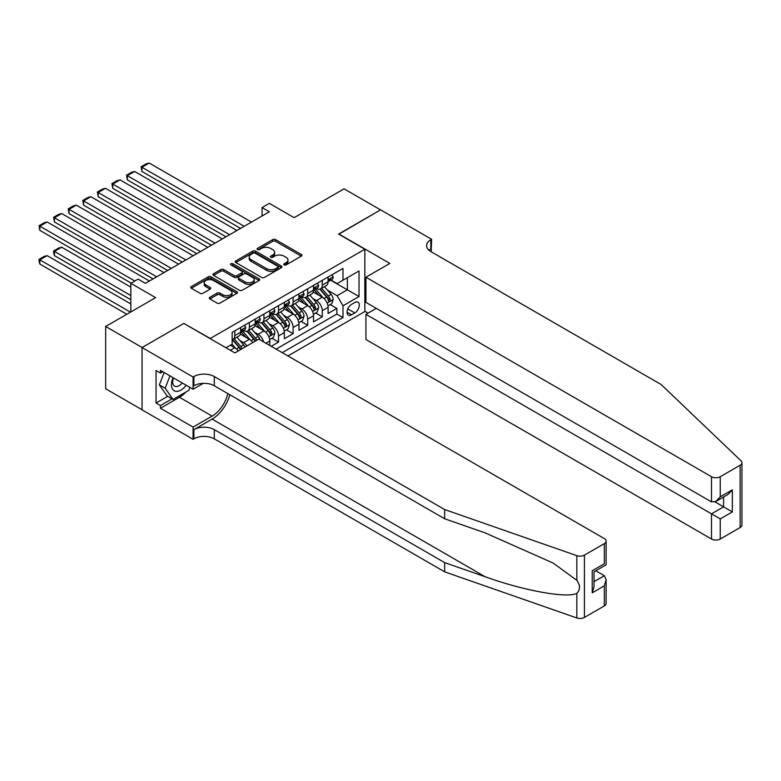 <?xml version="1.0" encoding="UTF-8"?>
<svg xmlns="http://www.w3.org/2000/svg" width="781" height="781" viewBox="0 0 781 781"><rect width="100%" height="100%" fill="white"/><g stroke="black" fill="none" stroke-linecap="round" stroke-linejoin="round"><path stroke-width="1.17" d="M284.108 264.915A1.416 0.82 0 0 0 286.119 264.915L301.32 256.139A2.021 1.171 0 0 0 301.915 255.309A2.021 1.171 0 0 0 301.32 254.489L275.556 239.611A2.021 1.171 0 0 0 272.696 239.611L257.496 248.387A1.416 0.82 0 0 0 257.076 248.973A1.416 0.82 0 0 0 257.496 249.549A1.416 0.82 0 0 0 259.497 249.549L261.459 248.417A6.473 3.739 0 0 1 270.626 248.417L272.774 249.656A6.473 3.739 0 0 1 274.668 252.292A6.473 3.739 0 0 1 272.774 254.938L270.802 256.08A1.416 0.82 0 0 0 270.382 256.656A1.416 0.82 0 0 0 270.802 257.232A1.416 0.82 0 0 0 272.803 257.232L274.775 256.1A6.473 3.739 0 0 1 283.933 256.1L286.08 257.339A6.473 3.739 0 0 1 287.974 259.985A6.473 3.739 0 0 1 286.08 262.621L284.108 263.763A1.416 0.82 0 0 0 283.698 264.339A1.416 0.82 0 0 0 284.108 264.915L284.108 263.763M209.874 297.288A2.021 1.171 0 0 0 209.279 298.108A2.021 1.171 0 0 0 209.874 298.938L217.098 303.116A2.021 1.171 0 0 0 219.959 303.116L236.848 293.363A2.021 1.171 0 0 0 237.444 292.533A2.021 1.171 0 0 0 236.848 291.713L211.085 276.835A2.021 1.171 0 0 0 208.224 276.835L191.335 286.588A2.021 1.171 0 0 0 190.74 287.408A2.021 1.171 0 0 0 191.335 288.238L200.063 293.275A2.021 1.171 0 0 0 202.933 293.275L210.157 289.107A2.021 1.171 0 0 0 210.753 288.277A2.021 1.171 0 0 0 210.157 287.457L205.823 284.958A5.418 3.124 0 0 1 204.241 282.742A5.418 3.124 0 0 1 207.58 279.852A5.418 3.124 0 0 1 213.486 280.535L230.444 290.327A5.418 3.124 0 0 1 232.025 292.533A5.418 3.124 0 0 1 228.687 295.423A5.418 3.124 0 0 1 222.79 294.749L219.959 293.109A2.021 1.171 0 0 0 217.098 293.109L209.874 297.288L209.874 298.938M184.052 323.568L210.294 338.466L364.844 249.237L338.603 234.085L380.523 209.884L344.07 188.836L294.134 217.665L269.347 203.363L262.055 207.57L269.347 211.778L145.412 283.327L138.12 279.12L130.837 283.327L130.837 311.951M184.052 323.314L142.132 347.516L105.679 326.468L155.614 297.639L130.837 283.327M261.606 277.411A2.021 1.171 0 0 0 264.466 277.411L281.355 267.668A2.021 1.171 0 0 0 281.951 266.838A2.021 1.171 0 0 0 281.355 266.009L255.592 251.14A2.021 1.171 0 0 0 252.732 251.14L235.842 260.893A2.021 1.171 0 0 0 235.257 261.713A2.021 1.171 0 0 0 235.842 262.543L261.606 277.411M231.479 265.228A1.416 0.82 0 0 1 232.914 265.423L259.077 280.525L242.217 290.259A2.021 1.171 0 0 1 239.347 290.259L213.594 275.39L220.818 271.251L220.818 269.562L213.594 273.74A2.021 1.171 0 0 0 212.998 274.561A2.021 1.171 0 0 0 213.594 275.39L213.594 273.74M220.818 271.251A2.021 1.171 0 0 1 223.678 271.251L223.678 269.562A2.021 1.171 0 0 0 220.818 269.562M223.678 269.562L234.124 275.595A2.021 1.171 0 0 0 236.994 275.595L241.788 272.833A2.021 1.171 0 0 0 242.374 272.003A2.021 1.171 0 0 0 241.788 271.173L230.912 264.896A1.416 0.82 0 0 1 230.493 264.32A1.416 0.82 0 0 1 231.371 263.558A1.416 0.82 0 0 1 232.914 263.744L259.107 278.856A2.021 1.171 0 0 1 259.692 279.686A2.021 1.171 0 0 1 259.107 280.516L259.107 278.856M142.054 409.761L105.679 388.762L105.679 326.468M271.241 346.295L278.534 342.088L271.895 338.251M269.035 323.724L272.696 325.843A8.249 4.764 60 0 1 278.534 335.937L284.362 332.569L284.362 338.72L293.109 333.663L286.471 329.836M283.62 315.309L287.281 317.418A8.249 4.764 60 0 1 293.109 327.522L298.938 324.154L298.938 330.304L307.694 325.247L301.056 321.421M298.196 306.894L301.856 309.003A8.249 4.764 60 0 1 307.694 319.107L313.523 315.739L313.523 321.879L322.27 316.832L322.27 310.682A8.249 4.764 -120 0 0 316.442 300.587L312.781 298.469M315.631 313.005L322.27 316.832M238.205 350.972A8.249 4.764 -120 0 0 234.788 347.721L230.415 345.202M252.78 342.556A8.249 4.764 -120 0 0 249.373 339.305L240.353 334.102M246.952 345.924A8.249 4.764 60 0 0 243.535 342.674L239.874 340.565M269.777 345.456L269.777 340.994A8.249 4.764 -120 0 0 263.949 330.89L254.928 325.687M263.607 341.883A8.249 4.764 60 0 0 258.12 334.258L254.46 332.14M284.362 332.569A8.249 4.764 -120 0 0 278.534 322.475L269.513 317.262M298.938 324.154A8.249 4.764 -120 0 0 293.109 314.05L284.089 308.846M313.523 315.739A8.249 4.764 -120 0 0 307.694 305.635L298.674 300.431M354.779 302.52L351.577 304.375A6.394 3.69 120 0 0 347.399 310.008A6.394 3.69 120 0 0 348.385 315.124A6.394 3.69 120 0 0 351.577 314.811L354.779 312.956A6.394 3.69 120 0 0 358.957 307.324A6.394 3.69 120 0 0 357.981 302.208A6.394 3.69 120 0 0 354.779 302.52M287.935 355.931L364.844 311.531L364.844 249.237M282.244 352.651L342.976 317.594L342.976 305.801L337.138 295.706L327.356 290.054M225.973 347.77L232.162 344.187L232.162 332.403L342.976 268.43L342.976 280.213L359.016 270.958L359.016 296.546L342.976 305.801M243.457 330.509L243.535 330.548A8.249 4.764 60 0 0 247.665 330.959L253.493 327.59A8.249 4.764 -120 0 0 255.202 323.822L255.202 319.107M258.042 322.094L258.12 322.133A8.249 4.764 60 0 0 262.24 322.543L268.068 319.175A8.249 4.764 -120 0 0 269.777 315.397L269.777 310.682M272.618 313.669L272.696 313.718A8.249 4.764 60 0 0 276.825 314.128L282.654 310.76A8.249 4.764 -120 0 0 284.362 306.982L284.362 302.267M287.203 305.254L287.281 305.303A8.249 4.764 60 0 0 291.401 305.703L297.229 302.345A8.249 4.764 -120 0 0 298.938 298.567L298.938 293.851M301.778 296.839L301.856 296.878A8.249 4.764 60 0 0 305.986 297.288L311.814 293.92A8.249 4.764 -120 0 0 313.523 290.151L313.523 285.436M276.123 349.117L336.855 314.05L336.855 308.417L328.098 313.464L328.098 307.324A8.249 4.764 -120 0 0 322.27 297.219L313.249 292.016M316.364 288.423L316.442 288.462A8.249 4.764 -120 0 0 320.561 288.872A8.249 4.764 -120 0 0 322.27 285.094L322.27 280.379M320.561 288.872L326.39 285.504A8.249 4.764 -120 0 0 328.098 281.726L328.098 277.011M234.788 330.89L234.788 335.605A8.249 4.764 60 0 1 233.08 339.374A8.249 4.764 60 0 1 232.162 339.715M233.08 339.374L238.918 336.015A8.249 4.764 -120 0 0 240.616 332.237L240.616 327.522M249.373 322.475L249.373 327.18A8.249 4.764 60 0 1 247.665 330.959M263.949 314.05L263.949 318.765A8.249 4.764 60 0 1 262.24 322.543M278.534 305.635L278.534 310.35A8.249 4.764 60 0 1 276.825 314.128M293.109 297.219L293.109 301.935A8.249 4.764 60 0 1 291.401 305.703M307.694 288.804L307.694 293.51A8.249 4.764 60 0 1 305.986 297.288M307.694 319.107L307.694 325.247M293.109 327.522L293.109 333.663M278.534 335.937L278.534 342.088M337.138 295.706L347.35 289.81L347.35 277.685L359.016 270.958M330.646 280.174L359.016 296.546M330.939 279.998L337.138 283.581L342.976 280.213M262.055 207.57L262.055 215.986M330.217 304.58L336.855 308.417M336.855 314.05L342.976 317.594M284.675 265.12L286.08 264.31A6.473 3.739 0 0 0 287.974 261.664L287.974 259.985M274.668 252.292L274.668 253.981A6.473 3.739 0 0 1 272.774 256.627L271.368 257.437M301.29 256.158L275.556 241.3A2.021 1.171 0 0 0 272.696 241.3L258.062 249.744M281.326 267.678L255.592 252.819A2.021 1.171 0 0 0 252.732 252.819L235.872 262.553L235.842 260.893M277.782 267.414A1.416 0.82 0 0 0 278.192 266.838A1.416 0.82 0 0 0 277.782 266.262L255.162 253.2A1.416 0.82 0 0 0 253.161 253.2L251.091 254.401A6.473 3.739 0 0 0 249.188 257.047A6.473 3.739 0 0 0 251.091 259.692L266.546 268.615A6.473 3.739 0 0 0 275.703 268.615L277.782 267.414L277.782 269.103A1.416 0.82 0 0 0 278.192 268.518L278.192 266.838M249.188 257.047L249.188 258.736A6.473 3.739 0 0 0 251.091 261.371L251.091 259.692M277.782 269.103L275.703 270.294A6.473 3.739 0 0 1 266.546 270.294L251.091 261.371M223.678 271.251L234.124 277.284A2.021 1.171 0 0 0 236.994 277.284L241.788 274.512A2.021 1.171 0 0 0 242.374 273.682L242.374 272.003M244.97 281.853A5.418 3.124 0 0 0 250.867 282.537A5.418 3.124 0 0 0 254.215 279.647A5.418 3.124 0 0 0 252.624 277.431L246.65 273.985A2.021 1.171 0 0 0 243.789 273.985L238.996 276.757A2.021 1.171 0 0 0 238.4 277.577A2.021 1.171 0 0 0 238.996 278.407L244.97 281.853L244.97 283.542A5.418 3.124 0 0 0 250.867 284.216A5.418 3.124 0 0 0 254.215 281.326L254.215 279.647M238.4 277.577L238.4 279.266A2.021 1.171 0 0 0 238.996 280.086L238.996 278.407M244.97 283.542L238.996 280.086M232.025 292.533L232.025 294.222A5.418 3.124 0 0 1 228.687 297.102A5.418 3.124 0 0 1 222.79 296.429L219.959 294.798A2.021 1.171 0 0 0 217.098 294.798L209.894 298.957M204.241 282.742L204.241 284.43A5.418 3.124 0 0 0 205.823 286.637L205.823 284.958M210.157 287.457L210.157 289.107L205.823 286.637M236.848 291.713L236.848 293.363L211.085 278.524A2.021 1.171 0 0 0 208.224 278.524L191.365 288.257L191.335 286.588M327.981 305.879L331.749 303.702L333.204 299.494A5.467 3.153 -120 0 0 331.076 294.359L324.418 286.647M323.08 297.746L315.465 288.931M141.917 205.13L211.387 245.234L112.757 188.289L111.947 183.623L117.052 180.675L120.04 179.874L112.757 184.082L112.757 188.289M318.746 295.189L314.333 290.063A13.092 7.556 -120 0 0 313.923 289.614M319.82 289.165L326.556 296.965A5.467 3.153 60 0 1 328.508 300.734C329.328 301.837 329.914 301.495 330.256 299.719A5.467 3.153 -120 0 0 328.303 295.96L321.645 288.248M320.22 289.038L327.454 297.424A2.782 1.611 60 0 1 328.157 298.508L330.256 299.719M328.508 300.734L328.899 301.378M244.189 226.295L141.917 167.251L141.917 171.459L240.548 228.403M331.964 274.785L333.204 276.933A5.467 3.153 60 0 1 332.071 279.344L329.299 280.945A5.467 3.153 -120 0 0 330.256 279.686L330.138 279.207M251.482 222.087L149.2 163.034L141.917 167.251L141.107 166.783L146.213 163.834L149.2 163.034M328.284 281.199L328.303 281.199A5.467 3.153 -120 0 0 329.299 280.945M329.553 279.286L330.256 279.686C329.914 278.866 329.328 279.198 328.508 280.701A5.467 3.153 60 0 1 328.098 281.472M141.917 171.459L141.107 166.783M173.031 377.643A13.404 7.742 120 0 0 176.174 391.379A13.404 7.742 120 0 0 186.171 385.228M173.48 377.906A9.177 5.301 120 0 0 174.602 386.117A9.177 5.301 120 0 0 175.95 386.527A9.177 5.301 120 0 0 182.276 382.983M189.939 387.405L188.787 390.363L173.04 399.452L167.212 396.084L159.344 384.887L164.147 372.508M173.04 399.452L165.172 388.255L169.975 375.876M159.344 384.887L165.172 388.255M376.286 308.368L365.938 314.352L365.938 339.52L711.491 539.017L711.491 513.849L723.587 506.859L723.587 496.999M365.938 314.352L720.238 518.896L720.238 539.017L740.134 527.526L740.134 465.232A6.189 3.573 0 0 0 741.95 462.713A6.189 3.573 0 0 0 741.062 460.868L661.185 384.555L430.819 251.55A14.429 8.337 180 0 1 426.592 245.654A14.429 8.337 180 0 1 430.819 239.767L431.62 239.298L380.591 209.845L338.817 234.212M338.817 233.958L389.846 263.422L365.938 277.226L711.491 476.722A6.189 3.573 0 0 0 720.238 476.722L740.134 465.232M431.62 239.298L431.18 251.765M364.844 311.277L368.056 313.132M365.938 277.226L365.938 302.393L711.491 501.9L711.491 476.722M741.95 462.713L741.95 525.008A6.189 3.573 180 0 1 740.134 527.526M720.238 539.017A6.189 3.573 180 0 1 711.491 539.017M429.003 250.271A14.429 8.337 180 0 1 430.819 248.983L430.819 239.767M714.986 501.9L732.334 511.916L720.238 518.896M720.238 476.722L720.238 496.843L715.865 501.461L711.491 501.9M720.238 496.843L732.334 489.863L727.96 494.48L715.865 501.461M604.328 605.939L604.328 585.818L606.134 579.727L606.134 603.42A6.189 3.573 180 0 1 604.328 605.939L584.422 617.429A6.189 3.573 180 0 1 576.847 617.966L444.672 571.848L444.672 562.632L214.306 429.628A14.429 8.337 -0 0 0 193.893 429.628L212.12 419.104A26.857 15.503 120 0 0 229.858 394.756M444.672 562.632L485.196 576.768C523.934 590.729 567.211 598.549 576.847 593.326C580.361 589.733 580.361 585.389 576.847 580.303L553.065 563.013L485.196 532.915L444.672 518.769L214.306 385.775A14.429 8.337 -0 0 0 193.893 385.775L193.893 376.559L193.092 377.018L142.054 347.555L183.828 323.441L234.866 352.905L258.775 339.1L604.328 538.597A6.189 3.573 -0 0 1 606.134 541.126A6.189 3.573 -0 0 1 604.328 543.644L584.422 555.135L584.422 617.429M444.672 571.848L214.306 438.844A14.429 8.337 -0 0 0 193.893 438.844L193.092 439.312L142.054 409.849L142.054 347.555M444.672 518.769L444.672 509.554L214.306 376.559A14.429 8.337 -0 0 0 193.893 376.559M576.847 580.303L576.847 555.672L444.672 509.554M185.888 392.033A23.196 13.394 -60 0 1 179.454 397.265L160.427 408.248L160.427 405.554L172.025 398.857M162.76 371.717L160.427 373.064L156.054 370.536L156.054 403.025L160.427 405.554M160.427 373.064L160.427 370.37L193.092 389.221L193.092 377.018M193.092 439.312L193.092 427.1L212.12 416.117A23.196 13.394 120 0 0 227.818 393.575M160.427 408.248L193.092 427.1M595.786 570.794L604.328 575.724L606.134 579.727M203.275 383.344L193.092 389.221M576.847 555.672A6.189 3.573 -0 0 0 584.422 555.135M156.054 403.025L167.651 396.338M604.328 585.818L592.223 592.808L594.038 586.716L594.038 571.799L606.134 564.809L606.134 541.126M592.223 592.808L592.223 570.755C594.585 572.112 594.585 572.112 592.223 570.755L604.328 563.765C606.681 565.132 606.681 565.132 604.328 563.765L604.328 543.644M313.396 314.294L317.164 312.117L318.628 307.909A5.467 3.153 -120 0 0 316.5 302.774L309.832 295.062M308.505 306.172L300.89 297.356M127.332 213.545L196.802 253.659L98.172 196.705L97.371 192.038L102.477 189.09L105.464 188.289L98.172 192.497L98.172 196.705M304.17 303.604L299.748 298.488A13.092 7.556 -120 0 0 299.338 298.03M305.234 297.59L311.98 305.391A5.467 3.153 60 0 1 313.923 309.149C314.743 310.252 315.329 309.911 315.67 308.144A5.467 3.153 -120 0 0 313.728 304.375L307.06 296.663M305.635 297.454L312.878 305.84A2.782 1.611 60 0 1 313.581 306.933L315.67 308.144M313.923 309.149L314.323 309.803M298.82 322.709L302.589 320.532L304.043 316.325A5.467 3.153 -120 0 0 301.915 311.199L295.257 303.487M293.92 314.587L286.305 305.771M112.757 221.96L182.227 262.074L83.596 205.13L82.786 200.453L87.892 197.505L90.879 196.705L83.596 200.922L83.596 205.13M289.585 312.019L285.172 306.904A13.092 7.556 -120 0 0 284.762 306.445M290.659 306.006L297.395 313.806A5.467 3.153 60 0 1 299.348 317.564C300.168 318.668 300.753 318.336 301.095 316.559A5.467 3.153 -120 0 0 299.143 312.79L292.485 305.078M291.059 305.879L298.293 314.255A2.782 1.611 60 0 1 298.996 315.348L301.095 316.559M299.348 317.564L299.738 318.218M284.235 331.124L288.004 328.957L289.468 324.74A5.467 3.153 -120 0 0 287.34 319.614L280.672 311.902M279.344 323.002L271.729 314.187M98.172 230.375L167.651 270.49L69.011 213.545L68.211 208.869L73.316 205.93L76.304 205.13L69.011 209.337L69.011 213.545M275.01 320.435L270.587 315.319A13.092 7.556 -120 0 0 270.187 314.87M276.074 314.421L282.82 322.221A5.467 3.153 60 0 1 284.762 325.989C285.582 327.083 286.168 326.751 286.51 324.974A5.467 3.153 -120 0 0 284.567 321.216L277.909 313.503M276.474 314.294L283.718 322.68A2.782 1.611 60 0 1 284.421 323.764L286.51 324.974M284.762 325.989L285.163 326.634M269.66 339.55L273.428 337.372L274.883 333.165A5.467 3.153 -120 0 0 272.754 328.03L266.096 320.317M264.759 331.417L257.144 322.612M83.596 238.801L153.066 278.905L54.436 221.96L53.625 217.294L58.731 214.345L61.719 213.545L54.436 217.753L54.436 221.96M260.424 328.86L256.012 323.734A13.092 7.556 -120 0 0 255.602 323.285M261.498 322.836L268.234 330.636A5.467 3.153 60 0 1 270.187 334.405C271.007 335.508 271.593 335.166 271.934 333.399A5.467 3.153 -120 0 0 269.982 329.631L263.324 321.918M261.899 322.709L269.133 331.095A2.782 1.611 60 0 1 269.835 332.179L271.934 333.399M270.187 334.405L270.577 335.049M229.614 234.72L127.332 175.666L127.332 179.874L225.973 236.819M317.389 283.2L318.628 285.348A5.467 3.153 60 0 1 317.496 287.769L314.723 289.36A5.467 3.153 -120 0 0 315.67 288.111L315.563 287.623M236.907 230.502L134.625 171.459L127.332 175.666L126.532 175.198L131.638 172.259L134.625 171.459M313.708 289.624L313.728 289.624A5.467 3.153 -120 0 0 314.723 289.36M314.968 287.701L315.67 288.111C315.329 287.281 314.743 287.623 313.923 289.116A5.467 3.153 60 0 1 313.523 289.897M127.332 179.874L126.532 175.198M215.029 243.135L111.947 183.623M302.803 291.616L304.043 293.763A5.467 3.153 60 0 1 302.911 296.184L300.138 297.786A5.467 3.153 -120 0 0 301.095 296.526L300.978 296.038M222.321 238.927L120.04 179.874M299.123 298.039L299.143 298.039A5.467 3.153 -120 0 0 300.138 297.786M300.392 296.116L301.095 296.526C300.753 295.696 300.168 296.038 299.348 297.532A5.467 3.153 60 0 1 298.938 298.313M200.453 251.55L97.371 192.038M288.228 300.041L289.468 302.188A5.467 3.153 60 0 1 288.335 304.6L285.563 306.201A5.467 3.153 -120 0 0 286.51 304.941L286.402 304.453M207.746 247.343L105.464 188.289M284.548 306.455L284.567 306.455A5.467 3.153 -120 0 0 285.563 306.201M285.807 304.531L286.51 304.941C286.168 304.121 285.582 304.453 284.762 305.957A5.467 3.153 60 0 1 284.362 306.728M185.868 259.966L82.786 200.453M273.643 308.456L274.883 310.604A5.467 3.153 60 0 1 273.75 313.015L270.978 314.616A5.467 3.153 -120 0 0 271.934 313.357L271.817 312.878M193.161 255.758L90.879 196.705M269.962 314.87L269.982 314.87A5.467 3.153 -120 0 0 270.978 314.616M271.232 312.956L271.934 313.357C271.593 312.537 271.007 312.869 270.187 314.372A5.467 3.153 60 0 1 269.777 315.143M260.014 339.813A5.467 3.153 -120 0 0 258.179 336.445L251.511 328.733M250.184 339.842L242.569 331.027M69.011 247.216L131.198 283.122L39.851 230.375L39.05 225.709L44.156 222.761L47.143 221.96L39.851 226.168L39.851 230.375M245.849 337.275L241.427 332.159A13.092 7.556 -120 0 0 241.026 331.7M256.803 340.233A5.467 3.153 -120 0 0 255.407 338.046L248.749 330.334M247.313 331.134L254.557 339.51A2.782 1.611 60 0 1 255.26 340.604L255.709 340.867M246.913 331.261L253.659 339.061A5.467 3.153 60 0 1 255.055 341.238M171.293 268.391L68.211 208.869M259.067 316.871L260.307 319.019A5.467 3.153 60 0 1 259.175 321.44L256.402 323.031A5.467 3.153 -120 0 0 257.349 321.782L257.242 321.294M178.585 264.173L76.304 205.13M255.387 323.295L255.407 323.295A5.467 3.153 -120 0 0 256.402 323.031M256.646 321.372L257.349 321.782C257.008 320.952 256.432 321.294 255.602 322.787A5.467 3.153 60 0 1 255.202 323.568M244.99 347.047A5.467 3.153 -120 0 0 243.594 344.87L236.936 337.158M130.837 295.53L54.436 251.423L61.719 247.216L130.837 287.115M235.598 348.258L232.113 344.216M54.436 255.631L53.625 252.644L53.625 250.965L54.436 251.423L54.436 255.631L130.837 299.748M231.264 345.69L230.698 345.036M242.227 348.648A5.467 3.153 -120 0 0 240.821 346.461L234.163 338.749M232.738 339.55L239.972 347.926A2.782 1.611 60 0 1 240.675 349.019L241.134 349.283M232.338 339.676L239.074 347.477A5.467 3.153 60 0 1 240.47 349.663M53.625 250.965L58.731 248.016L61.719 247.216M156.708 276.806L53.625 217.294M244.482 325.286L245.722 327.434A5.467 3.153 60 0 1 244.59 329.855L241.827 331.456A5.467 3.153 -120 0 0 242.774 330.197L242.657 329.709M164 272.598L61.719 213.545M240.802 331.71L240.821 331.71A5.467 3.153 -120 0 0 241.827 331.456M242.071 329.787L242.774 330.197C242.432 329.377 241.846 329.709 241.026 331.203A5.467 3.153 60 0 1 240.616 331.984M130.466 312.156L39.851 259.839L47.143 255.631L130.837 303.955M39.851 264.056L39.05 261.059L39.05 259.38L39.851 259.839L39.851 264.056L126.825 314.265M39.05 259.38L44.156 256.432L47.143 255.631M134.84 281.014L39.05 225.709M149.425 281.014L47.143 221.96M230.346 350.288L234.788 347.721M243.535 342.674L249.373 339.305M258.12 334.258L263.949 330.89M272.696 325.843L278.534 322.475M287.281 317.418L293.109 314.05M301.856 309.003L307.694 305.635M316.442 300.587L322.27 297.219M322.27 285.094L328.098 281.726M234.788 335.605L240.616 332.237M249.373 327.18L255.202 323.822M263.949 318.765L269.777 315.397M278.534 310.35L284.362 306.982M293.109 301.935L298.938 298.567M307.694 293.51L313.523 290.151M322.27 310.682L328.098 307.324M265.921 343.22L269.777 340.994M347.789 308.925L354.779 312.956M347.057 312.205L351.577 314.811M286.08 264.31L286.08 262.621M270.802 257.232L270.802 256.08M272.774 256.627L272.774 254.938M257.496 249.549L257.496 248.387M272.696 241.3L272.696 239.611M275.556 241.3L275.556 239.611M301.32 256.139L301.32 254.489M252.732 252.819L252.732 251.14M255.592 252.819L255.592 251.14M281.355 267.668L281.355 266.009M266.546 270.294L266.546 268.615M275.703 270.294L275.703 268.615M234.124 277.284L234.124 275.595M236.994 277.284L236.994 275.595M241.788 274.512L241.788 272.833M232.914 265.423L232.914 263.744M217.098 294.798L217.098 293.109M219.959 294.798L219.959 293.109M222.79 296.429L222.79 294.749M208.224 278.524L208.224 276.835M211.085 278.524L211.085 276.835M327.141 303.077L333.165 299.592M328.303 295.96L331.076 294.359M323.949 298.479L326.556 296.965M333.165 276.865L328.098 279.793M732.334 489.863L732.334 511.916M485.196 576.768L212.12 419.104M214.306 385.775L214.306 376.559M214.306 429.628L214.306 438.844M576.847 617.966L576.847 593.326M193.893 429.628L193.893 438.844M179.454 397.265L212.12 416.117M594.038 581.66L604.328 575.724M312.566 311.492L318.589 308.017M313.728 304.375L316.5 302.774M309.374 306.894L311.98 305.391M297.991 319.907L304.004 316.432M299.143 312.79L301.915 311.199M294.788 315.309L297.395 313.806M283.405 328.323L289.429 324.847M284.567 321.216L287.34 319.614M280.213 323.724L282.82 322.221M268.83 336.748L274.844 333.262M269.982 329.631L272.754 328.03M265.628 332.15L268.234 330.636M318.589 285.29L313.523 288.209M304.004 293.705L298.938 296.624M289.429 302.12L284.362 305.049M274.844 310.535L269.777 313.464M255.407 338.046L258.179 336.445M251.052 340.565L253.659 339.061M260.268 318.96L255.202 321.879M240.821 346.461L243.594 344.87M236.467 348.98L239.074 347.477M245.683 327.376L240.616 330.295"/></g></svg>
